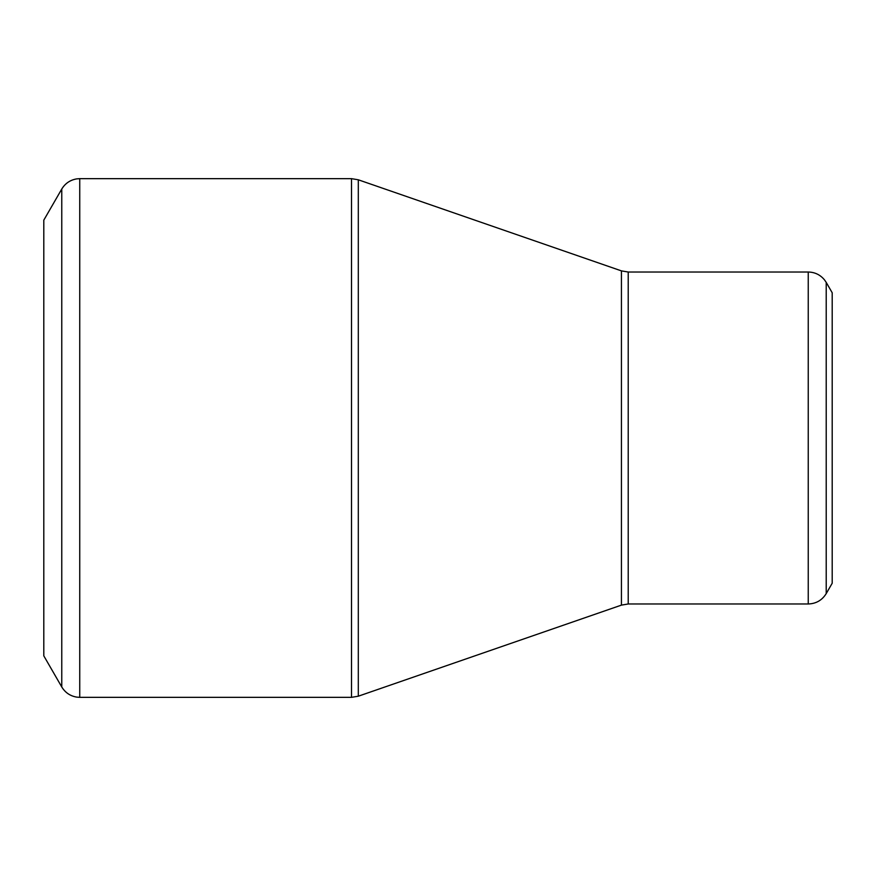 <?xml version="1.0" encoding="UTF-8"?>
<svg xmlns="http://www.w3.org/2000/svg" width="876" height="876" viewBox="0 0 876 876"><rect width="100%" height="100%" fill="white"/><g stroke="black" fill="none" stroke-linecap="round" stroke-linejoin="round"><path stroke-width="1.31" d="M43.8 438L43.8 220.15L61.769 189.03L61.769 686.97L43.8 655.85L43.8 438M832.2 438L832.2 292.77L826.21 282.39L826.21 593.61L832.2 583.23L832.2 438M79.738 697.34L351.517 697.34L351.517 178.66L79.738 178.66L79.738 697.34L76.814 697.132C70.244 696.048 65.229 692.664 61.769 686.97M621.434 438L621.434 270.881L358.306 179.799L358.306 696.201L621.434 605.119L621.434 438M628.212 603.98L808.241 603.98L808.241 272.02L628.212 272.02L628.212 603.98L621.434 605.119M826.21 282.39L824.502 279.882C820.275 274.779 814.855 272.162 808.241 272.02M808.241 603.98C816.082 603.717 822.071 600.257 826.21 593.61M628.212 272.02L621.434 270.881M358.306 179.799L351.517 178.66M351.517 697.34L358.306 696.201M79.738 178.66L76.814 178.868C70.244 179.952 65.229 183.336 61.769 189.03"/></g></svg>
